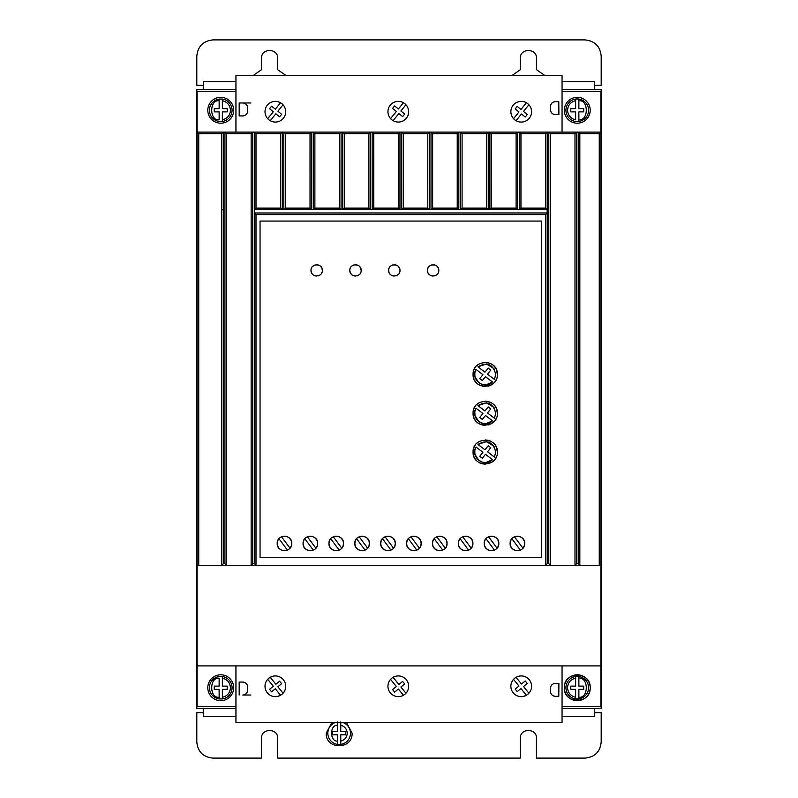 <?xml version="1.0" encoding="UTF-8"?>
<svg xmlns="http://www.w3.org/2000/svg" width="798" height="798" viewBox="0 0 798 798"><rect width="100%" height="100%" fill="white"/><g stroke="black" fill="none" stroke-linecap="round" stroke-linejoin="round"><path stroke-width="1.2" d="M578.869 99.062L578.869 100.698C588.754 99.62 588.754 120.907 578.869 119.83L578.869 111.88L583.727 111.88L583.727 108.648L578.869 108.648L578.869 99.062A11.322 11.322 0 0 0 575.637 99.062A11.322 11.322 0 0 1 588.575 110.264A11.322 11.322 0 0 1 578.869 121.476L578.869 119.83L578.869 121.476A11.322 11.322 0 0 1 565.932 110.264A11.322 11.322 0 0 1 575.637 99.062L575.637 108.648L570.789 108.648L570.789 111.88L575.637 111.88L575.637 119.83C570.65 118.583 567.957 115.391 567.548 110.264C567.957 105.137 570.65 101.945 575.637 100.698L575.637 99.062L578.869 99.062A11.322 11.322 0 0 1 578.869 121.476L575.637 121.476A11.322 11.322 0 0 1 565.932 110.264M578.869 676.524A11.322 11.322 0 0 0 575.637 676.524L575.637 678.17L575.637 676.524A11.322 11.322 0 0 1 588.575 687.736A11.322 11.322 0 0 1 578.869 698.938L578.869 697.302L578.869 698.938A11.322 11.322 0 0 1 565.932 687.736A11.322 11.322 0 0 1 575.637 676.524L578.869 676.524L578.869 678.17L578.869 676.524A11.322 11.322 0 0 1 578.869 698.938L575.637 698.938L575.637 697.302L575.637 698.938A11.322 11.322 0 0 1 565.932 687.736M222.363 676.524A11.322 11.322 0 0 1 222.363 698.938L222.363 697.302L222.363 698.938L219.131 698.938L219.131 689.352L214.273 689.352L214.273 686.12L219.131 686.12L219.131 678.17C209.246 677.093 209.246 698.38 219.131 697.302L219.131 698.938A11.322 11.322 0 0 1 219.131 676.524L222.363 676.524L222.363 686.12L227.211 686.12L227.211 689.352L222.363 689.352L222.363 697.302C227.35 696.055 230.043 692.864 230.452 687.736C230.043 682.609 227.35 679.417 222.363 678.17L222.363 676.524M222.363 99.062A11.322 11.322 0 0 1 222.363 121.476L222.363 119.83L222.363 121.476L219.131 121.476A11.322 11.322 0 0 1 219.131 99.062L219.131 100.698L219.131 99.062L222.363 99.062L222.363 100.698L222.363 99.062M342.921 722.509A11.322 11.322 0 0 1 340.766 744.394L340.766 741.113L340.766 744.394L337.534 744.394L337.534 734.808L332.676 734.808L332.676 731.576L337.534 731.576L337.534 721.981M340.766 721.981L340.766 731.576L345.624 731.576L345.624 734.808L340.766 734.808L340.766 741.113C344.776 739.985 346.931 737.342 347.24 733.192C346.931 729.033 344.776 726.399 340.766 725.262L340.766 722.509M207.799 687.736A12.938 12.938 0 0 1 220.747 674.799A12.938 12.938 0 0 1 233.684 687.736A12.938 12.938 0 0 1 220.747 700.674A12.938 12.938 0 0 1 207.799 687.736M207.799 110.264A12.938 12.938 0 0 1 220.747 97.326A12.938 12.938 0 0 1 233.684 110.264A12.938 12.938 0 0 1 220.747 123.201A12.938 12.938 0 0 1 207.799 110.264M564.316 110.264A12.938 12.938 0 0 1 577.253 97.326A12.938 12.938 0 0 1 590.201 110.264A12.938 12.938 0 0 1 577.253 123.201A12.938 12.938 0 0 1 564.316 110.264M564.316 687.736C563.518 671.038 590.999 671.038 590.201 687.736A12.938 12.938 0 0 0 577.253 674.799A12.938 12.938 0 0 0 564.316 687.736A12.938 12.938 0 0 0 577.253 700.674A12.938 12.938 0 0 0 590.201 687.736C590.999 704.425 563.518 704.425 564.316 687.736M265.006 686.28A10.354 10.354 0 0 0 275.35 696.634A10.354 10.354 0 0 0 285.704 686.28A10.354 10.354 0 0 0 275.35 675.926A10.354 10.354 0 0 0 265.006 686.28M277.844 696.325L280.547 695.238L275.35 688.794L271.569 691.836L269.544 689.322L273.315 686.27L267.699 679.307M510.87 686.28A10.354 10.354 0 0 0 521.224 696.634A10.354 10.354 0 0 0 531.578 686.28A10.354 10.354 0 0 0 521.224 675.926A10.354 10.354 0 0 0 510.87 686.28M523.688 696.335L526.381 695.258L520.984 688.554L517.204 691.597L515.169 689.083L518.949 686.041L513.543 679.337M387.938 686.28A10.354 10.354 0 0 0 398.292 696.634A10.354 10.354 0 0 0 408.646 686.28A10.354 10.354 0 0 0 398.292 675.926A10.354 10.354 0 0 0 387.938 686.28M285.704 111.72A10.354 10.354 0 0 1 275.35 122.074A10.354 10.354 0 0 1 265.006 111.72A10.354 10.354 0 0 1 275.35 101.366A10.354 10.354 0 0 1 285.704 111.72M408.646 111.72A10.354 10.354 0 0 1 398.292 122.074A10.354 10.354 0 0 1 387.938 111.72A10.354 10.354 0 0 1 398.292 101.366A10.354 10.354 0 0 1 408.646 111.72M531.578 111.72A10.354 10.354 0 0 1 521.224 122.074A10.354 10.354 0 0 1 510.87 111.72A10.354 10.354 0 0 1 521.224 101.366A10.354 10.354 0 0 1 531.578 111.72M346.462 722.509L352.088 733.192C352.886 749.881 325.414 749.881 326.212 733.192L331.838 722.509M313.165 550.161L314.043 549.722M315.729 548.356L317.035 546.341M317.135 546.101L317.634 543.448C318.043 552.834 302.661 552.834 303.07 543.448L303.509 545.932M303.669 546.331L305.145 548.535M305.405 548.785L307.529 550.161M307.829 550.281L310.133 550.72M310.781 550.72L312.776 550.311M339.05 550.161L339.928 549.722M341.604 548.356L342.921 546.341M343.01 546.101L343.509 543.448C343.928 552.834 328.547 552.834 328.956 543.448L329.394 545.932M329.554 546.331L331.02 548.535M331.28 548.785L333.404 550.161M333.714 550.281L336.018 550.72M336.656 550.72L338.651 550.311M287.29 550.161L288.168 549.722M289.844 548.356L291.15 546.341M291.25 546.101L291.749 543.448C292.158 552.834 276.786 552.834 277.195 543.448L277.624 545.932M277.784 546.331L279.26 548.535M279.519 548.785L281.644 550.161M281.953 550.281L284.258 550.72M284.896 550.72L286.891 550.311M364.935 550.161L365.803 549.722M367.489 548.356L368.796 546.341M368.895 546.101L369.394 543.448C369.803 552.834 354.422 552.834 354.841 543.448L355.27 545.932M355.429 546.331L356.906 548.535M357.165 548.785L359.29 550.161M359.599 550.281L361.893 550.72M362.541 550.72L364.536 550.311M390.811 550.161L391.688 549.722M393.374 548.356L394.681 546.341M394.781 546.101L395.279 543.448C395.688 552.834 380.307 552.834 380.716 543.448L381.155 545.932M381.314 546.331L382.781 548.535M383.04 548.785L385.175 550.161M385.474 550.281L387.778 550.72M388.426 550.72L390.421 550.311M416.696 550.161L417.573 549.722M419.249 548.356L420.556 546.341M420.656 546.101L421.154 543.448C421.563 552.834 406.192 552.834 406.601 543.448L407.03 545.932M407.189 546.331L408.666 548.535M408.925 548.785L411.05 550.161M411.359 550.281L413.663 550.72M414.302 550.72L416.297 550.311M442.571 550.161L443.449 549.722M445.134 548.356L446.441 546.341M446.541 546.101L447.04 543.448C447.449 552.834 432.067 552.834 432.476 543.448L432.915 545.932M433.075 546.331L434.551 548.535M434.81 548.785L436.935 550.161M437.234 550.281L439.538 550.72M440.187 550.72L442.182 550.311M468.456 550.161L469.334 549.722M471.01 548.356L472.326 546.341M472.416 546.101L472.915 543.448C473.334 552.834 457.952 552.834 458.361 543.448L458.8 545.932M458.96 546.331L460.426 548.535M460.685 548.785L462.81 550.161M463.119 550.281L465.424 550.72M466.062 550.72L468.057 550.311M494.341 550.161L495.209 549.722M496.895 548.356L498.201 546.341M498.301 546.101L498.8 543.448C499.209 552.834 483.827 552.834 484.236 543.448L484.675 545.932M484.835 546.331L486.311 548.535M486.571 548.785L488.695 550.161M488.994 550.281L491.299 550.72M491.947 550.72L493.942 550.311M520.216 550.161L521.094 549.722M522.78 548.356L524.087 546.341M524.186 546.101L524.685 543.448C525.094 552.834 509.713 552.834 510.122 543.448L510.56 545.932M510.72 546.331L512.186 548.535M512.446 548.785L514.58 550.161M514.88 550.281L517.184 550.72M517.832 550.72L519.827 550.311M427.469 270.402C427.149 263.101 439.109 263.101 438.79 270.402C439.109 277.704 427.149 277.704 427.469 270.402L427.868 272.487M428.157 273.106L429.125 274.402M430.431 275.38L431.05 275.669M431.638 275.869L433.134 276.068M434.621 275.869L435.219 275.669M435.828 275.38L437.134 274.402M438.112 273.106L438.391 272.487M388.646 270.402C388.327 263.101 400.287 263.101 399.968 270.402C400.287 277.704 388.327 277.704 388.646 270.402L389.045 272.487M389.334 273.106L390.302 274.402M391.609 275.38L392.227 275.669M392.825 275.869L394.312 276.068M395.798 275.869L396.397 275.669M397.005 275.38L398.312 274.402M399.289 273.106L399.569 272.487M349.823 270.402C349.504 263.101 361.464 263.101 361.145 270.402C361.464 277.704 349.504 277.704 349.823 270.402L350.222 272.487M350.512 273.106L351.489 274.402M352.786 275.38L353.404 275.669M354.003 275.869L355.489 276.068M356.975 275.869L357.574 275.669M358.182 275.38L359.489 274.402M360.467 273.106L360.756 272.487M311.001 270.402C310.681 263.101 322.651 263.101 322.332 270.402C322.651 277.704 310.681 277.704 311.001 270.402L311.4 272.487M311.689 273.106L312.666 274.402M313.973 275.38L314.582 275.669M315.18 275.869L316.666 276.068M318.153 275.869L318.751 275.669M319.36 275.38L320.666 274.402M321.644 273.106L321.933 272.487M473.084 374.412C472.406 358.771 498.032 358.771 497.344 374.412C498.032 390.062 472.406 390.062 473.084 374.412L473.932 378.88M474.431 379.978L475.059 381.055M475.478 381.653L476.635 382.99M477.972 384.147L478.581 384.566M479.658 385.195L480.755 385.693M482.032 386.122L485.214 386.541M488.406 386.122L489.683 385.693M490.78 385.195L491.857 384.566M492.456 384.147L493.792 382.99M494.95 381.653L495.368 381.055M495.997 379.978L496.496 378.88M473.084 413.234C472.406 397.594 498.032 397.584 497.344 413.234C498.032 428.885 472.406 428.885 473.084 413.234L473.932 417.703M474.431 418.8L475.059 419.878M475.478 420.476L476.635 421.813M477.972 422.97L478.581 423.389M479.658 424.017L480.755 424.516M482.032 424.945L485.214 425.364M488.406 424.945L489.683 424.516M490.78 424.017L491.857 423.389M492.456 422.97L493.792 421.813M494.95 420.476L495.368 419.878M495.997 418.8L496.496 417.703M473.084 452.057C472.406 436.406 498.032 436.406 497.344 452.057C498.032 467.698 472.406 467.708 473.084 452.057L473.932 456.526M474.441 457.623L475.059 458.69M475.478 459.299L476.635 460.636M477.972 461.793L478.581 462.212M479.658 462.84L480.755 463.339M482.032 463.758L485.214 464.187M490.78 462.84L491.857 462.212M492.456 461.793L493.792 460.636M494.95 459.299L495.368 458.69M495.997 457.623L496.496 456.526M493.992 368.626L495.728 374.412L494.441 379.459L487.518 374.142L490.76 370.102L488.236 368.078L484.945 372.167L477.962 366.801L486.431 363.968L493.952 368.566M477.962 366.801C487.169 361.664 493.094 364.197 495.728 374.412L494.441 379.459M493.992 407.449L495.728 413.234L494.441 418.272L487.518 412.955L490.76 408.925L488.236 406.9L484.945 410.99L477.962 405.623L486.431 402.791L493.952 407.389M477.962 405.623C487.169 400.486 493.094 403.02 495.728 413.234L494.441 418.272M493.992 446.272L495.728 452.057L494.441 457.094L487.518 451.778L490.76 447.748L488.236 445.723L484.945 449.813L477.962 444.446L486.431 441.613L493.952 446.212M477.962 444.446C487.169 439.309 493.094 441.843 495.728 452.057L494.441 457.094M235.949 91.64L197.126 91.64L197.126 706.36L235.949 706.36M562.051 91.64L600.874 91.64L600.874 132.099L578.221 132.099L579.837 133.715L579.837 565.273L600.874 565.273L600.874 665.901L197.126 665.901M235.949 708.624L196.807 708.624L196.807 89.376L235.949 89.376M562.051 89.376L601.193 89.376L601.193 708.624L562.051 708.624M562.051 706.36L600.874 706.36L600.874 665.901M250.831 695.018L242.742 695.018A4.848 4.848 0 0 0 247.599 690.16L247.599 686.928A4.848 4.848 0 0 0 242.742 682.071L239.181 682.071L239.181 695.018M576.605 563.667L574.989 565.273L574.989 133.715L550.401 133.715L550.401 565.273L579.827 565.273L578.221 563.667L576.605 563.667L576.605 132.099L431.02 132.099L432.636 133.715L457.224 133.715L458.84 132.099L458.82 209.724L457.224 208.128L457.224 133.715M550.401 565.273L548.785 563.667L548.785 132.099L550.401 133.715M548.785 563.667L547.159 563.667L545.553 565.273L545.543 214.602L255.998 214.602L255.998 565.273L254.382 563.667L252.767 563.667L251.151 565.273L251.151 133.715L226.562 133.715L226.562 565.273L550.391 565.273M226.562 565.273L224.946 563.667L224.946 132.099L197.126 132.099L198.742 133.715L198.742 565.273L226.552 565.273M198.742 133.715L221.704 133.715L221.704 565.273L223.32 563.667L224.946 563.667M197.126 565.273L198.742 565.273M285.445 133.715L285.445 208.128L283.849 209.724L283.819 132.099L285.445 133.715L310.023 133.715L311.649 132.099L313.265 132.099L314.881 133.715L314.881 208.128L313.285 209.724L311.619 209.724L311.649 132.099L224.946 132.099L226.562 133.715M314.881 133.715L339.469 133.715L341.085 132.099L342.701 132.099L344.317 133.715L344.317 208.128L342.721 209.724L341.055 209.724L341.085 132.099L313.265 132.099L313.265 209.694L311.649 209.694M432.636 133.715L432.636 208.128L431.05 209.724L429.384 209.724L429.404 132.099L342.701 132.099L342.701 209.694L341.085 209.694M403.199 133.715L403.199 208.128L401.603 209.724L401.584 132.099L403.199 133.715L427.788 133.715L429.404 132.099L431.02 132.099L431.02 209.694L429.404 209.694M574.989 133.715L576.605 132.099L578.221 132.099L578.221 563.667M250.831 102.982L239.181 102.982L239.181 115.929L242.742 115.929A4.848 4.848 0 0 0 247.599 111.072L247.599 107.84A4.848 4.848 0 0 0 242.742 102.982L239.181 102.982M600.874 565.273L600.874 132.099L599.258 133.715L579.837 133.715M235.949 132.099L235.949 75.491L562.051 75.491L562.051 132.099M235.949 665.901L235.949 722.509L562.051 722.509L562.051 665.901M555.318 683.387L558.899 683.417L558.79 696.355L555.238 696.325L558.79 696.355M550.42 691.437C550.71 694.36 552.316 695.996 555.238 696.325C552.316 695.996 550.72 694.37 550.44 691.437L550.45 688.195L550.44 691.437M555.348 683.387C552.415 683.667 550.78 685.273 550.45 688.195L550.45 688.195C550.79 685.273 552.425 683.667 555.358 683.387M599.258 565.273L599.258 133.715M541.503 557.523L260.048 557.523L260.048 221.066L541.503 221.066L541.503 557.523M221.704 133.715L223.32 132.099L223.32 563.667M251.151 133.715L252.767 132.099L252.767 563.667M255.998 208.128L280.587 208.128L282.203 209.694L282.203 132.099L280.587 133.715L255.998 133.715L255.998 208.128L254.382 209.744L254.382 212.986L255.998 214.602M254.382 563.667L254.382 132.099L255.998 133.715M344.317 133.715L368.905 133.715L370.521 132.099L370.501 209.724L368.905 208.128L368.905 133.715M373.763 133.715L373.763 208.128L372.167 209.724L372.137 132.099L373.763 133.715L398.342 133.715L399.968 132.099L399.968 209.694L398.342 208.128L398.342 133.715M462.082 133.715L462.082 208.128L460.486 209.724L460.456 132.099L462.082 133.715L486.66 133.715L488.286 132.099L488.286 209.694L486.66 208.128L486.66 133.715M491.518 133.715L491.518 208.128L489.922 209.724L489.902 132.099L491.518 133.715L516.106 133.715L517.722 132.099L517.722 209.694L516.106 208.128L516.106 133.715M520.954 133.715L520.954 208.128L519.338 209.694L519.338 132.099L520.954 133.715L545.543 133.715L547.159 132.099L547.169 212.976L254.382 212.986M558.79 101.645L555.248 101.675C552.316 102.004 550.72 103.63 550.44 106.563C550.71 103.64 552.316 102.004 555.238 101.675L558.79 101.645L558.899 114.583L555.318 114.613M555.348 114.613C552.415 114.333 550.78 112.727 550.45 109.805C550.79 112.727 552.425 114.333 555.358 114.613M550.42 106.563L550.45 109.805L550.42 106.563M594.729 89.376L594.729 81.426L562.051 81.426M235.949 81.426L203.271 81.426L203.271 89.376M203.271 708.624L203.271 716.574L235.949 716.574M562.051 716.574L594.729 716.574L594.729 708.624M272.926 676.215L270.223 677.283L275.839 684.245L279.609 681.203L281.644 683.716L277.864 686.759L283.051 693.203M518.76 676.225L516.067 677.303L521.463 684.006L525.244 680.963L527.279 683.477L523.498 686.519L528.904 693.223M395.798 676.235L393.095 677.322L398.87 684.485L402.651 681.442L404.686 683.956L400.905 687.008L405.943 693.253M545.543 214.602L547.159 212.976L547.159 563.667M280.587 208.128L280.587 133.715M285.445 208.128L310.023 208.128L310.023 133.715M314.881 208.128L339.469 208.128L339.469 133.715M344.317 208.128L368.905 208.128M373.763 208.128L398.342 208.128M403.199 208.128L427.788 208.128L427.788 133.715M432.636 208.128L457.224 208.128M462.082 208.128L486.66 208.128M491.518 208.128L516.106 208.128M520.954 208.128L545.543 208.128L545.543 133.715M267.699 118.693L273.315 111.73L269.544 108.678L271.569 106.164L275.35 109.206L280.547 102.762L278.093 101.735M470.561 538.091L468.466 536.745M594.729 85.306L601.193 85.306L601.193 56.079C600.166 46.304 594.779 40.917 585.024 39.9L212.976 39.9C203.211 40.927 197.814 46.314 196.807 56.079L196.807 85.306L203.271 85.306M253.255 75.491L261.505 69.685L261.505 58.344C261.046 47.91 278.143 47.91 277.684 58.344L277.684 69.685L285.933 75.491M512.067 75.491L520.316 69.685L520.316 58.344C519.857 47.91 536.954 47.91 536.495 58.344L536.495 69.685L544.745 75.491M594.729 712.694L601.193 712.694L601.193 741.921C600.236 751.746 594.849 757.142 585.024 758.1L536.495 758.1L536.495 738.369C536.994 727.936 519.817 727.936 520.316 738.369L520.316 758.1L277.684 758.1L277.684 738.369C278.183 727.936 261.006 727.936 261.505 738.369L261.505 758.1L212.976 758.1C203.151 757.142 197.764 751.746 196.807 741.921L196.807 712.694L203.271 712.694M403.419 695.277L398.392 689.033L394.611 692.085L392.576 689.562L396.357 686.519L390.591 679.367M254.392 212.976L254.392 209.744L547.169 209.744L545.543 208.128M303.569 540.805L303.07 543.448C302.661 534.062 318.043 534.062 317.634 543.448L317.195 540.964M329.454 540.805L328.956 543.448C328.547 534.062 343.928 534.062 343.509 543.448L343.08 540.964M277.694 540.805L277.195 543.448C276.786 534.062 292.158 534.062 291.749 543.448L291.32 540.964M355.339 540.805L354.841 543.448C354.422 534.062 369.803 534.062 369.394 543.448L368.955 540.964M381.215 540.805L380.716 543.448C380.307 534.062 395.688 534.062 395.279 543.448L394.84 540.964M407.1 540.805L406.601 543.448C406.192 534.062 421.563 534.062 421.154 543.448L420.726 540.964M432.975 540.805L432.476 543.448C432.067 534.062 447.449 534.062 447.04 543.448L446.601 540.964M458.86 540.805L458.361 543.448C457.952 534.062 473.334 534.062 472.915 543.448L472.486 540.964M484.735 540.805L484.236 543.448C483.827 534.062 499.209 534.062 498.8 543.448L498.361 540.964M510.62 540.805L510.122 543.448C509.713 534.062 525.094 534.062 524.685 543.448L524.246 540.964M283.849 209.724L282.183 209.724M519.368 209.724L517.702 209.724M489.922 209.724L488.256 209.724M460.486 209.724L458.82 209.724M429.384 209.724L427.788 208.128M401.603 209.724L399.938 209.724M372.167 209.724L370.501 209.724M341.055 209.724L339.469 208.128M311.619 209.724L310.023 208.128M283.051 104.797L277.864 111.241L281.644 114.284L279.609 116.797L275.839 113.755L270.223 120.717M390.591 118.633L396.357 111.481L392.576 108.438L394.611 105.915L398.392 108.967L403.419 102.723M405.943 104.747L400.905 110.992L404.686 114.044L402.651 116.558L398.87 113.516L393.095 120.678M513.543 118.663L518.949 111.959L515.169 108.917L517.204 106.403L520.984 109.446L526.381 102.743M528.904 104.777L523.498 111.481L527.279 114.523L525.244 117.037L521.463 113.994L516.067 120.698M317.035 540.565L315.559 538.371M315.31 538.111L313.175 536.745M312.876 536.625L310.572 536.176M309.923 536.186L307.928 536.585M307.539 536.735L306.661 537.174M304.976 538.54L303.669 540.565M342.921 540.565L341.444 538.371M341.185 538.111L339.06 536.745M338.751 536.625L336.457 536.176M335.808 536.186L333.813 536.585M333.414 536.735L332.547 537.174M330.861 538.54L329.554 540.565M291.16 540.565L289.684 538.371M289.425 538.111L287.3 536.745M286.991 536.625L284.686 536.176M284.048 536.186L282.053 536.585M281.654 536.735L280.776 537.174M279.101 538.54L277.794 540.565M368.796 540.565L367.329 538.371M367.07 538.111L364.935 536.745M364.636 536.625L362.332 536.176M361.694 536.186L359.689 536.585M359.3 536.735L358.422 537.174M356.746 538.54L355.429 540.565M394.681 540.565L393.205 538.371M392.945 538.111L390.821 536.745M390.521 536.625L388.217 536.176M387.569 536.186L385.574 536.585M385.185 536.735L384.307 537.174M382.621 538.54L381.314 540.565M420.566 540.565L419.09 538.371M418.83 538.111L416.706 536.745M416.396 536.625L414.092 536.176M413.454 536.186L411.459 536.585M411.06 536.735L410.182 537.174M408.506 538.54L407.199 540.565M446.441 540.565L444.965 538.371M444.715 538.111L442.581 536.745M442.282 536.625L439.977 536.176M439.329 536.186L437.334 536.585M436.945 536.735L436.067 537.174M434.381 538.54L433.075 540.565M472.326 540.565L470.85 538.371M468.157 536.625L465.862 536.176M465.214 536.186L463.219 536.585M462.82 536.735L461.952 537.174M460.266 538.54L458.96 540.565M498.201 540.565L496.735 538.371M496.476 538.111L494.341 536.745M494.042 536.625L491.738 536.176M491.099 536.186L489.094 536.585M488.705 536.735L487.827 537.174M486.142 538.54L484.835 540.565M524.087 540.565L522.61 538.371M522.351 538.111L520.226 536.745M519.927 536.625L517.623 536.176M516.974 536.186L514.979 536.585M514.59 536.735L513.712 537.174M512.027 538.54L510.72 540.565M438.79 270.402L438.391 268.318M438.112 267.709L437.134 266.402M435.828 265.425L435.219 265.136M434.621 264.936L433.134 264.746M431.638 264.936L431.05 265.136M430.431 265.425L429.125 266.402M428.157 267.709L427.868 268.318M399.968 270.402L399.569 268.318M399.289 267.709L398.312 266.402M397.005 265.425L396.397 265.136M395.798 264.936L394.312 264.746M392.825 264.936L392.227 265.136M391.609 265.425L390.302 266.402M389.334 267.709L389.045 268.318M361.145 270.402L360.756 268.318M360.467 267.709L359.489 266.402M358.182 265.425L357.574 265.136M356.975 264.936L355.489 264.746M354.003 264.936L353.404 265.136M352.786 265.425L351.489 266.402M350.512 267.709L350.222 268.318M322.332 270.402L321.933 268.318M321.644 267.709L320.666 266.402M319.36 265.425L318.751 265.136M318.153 264.936L316.666 264.746M315.18 264.936L314.582 265.136M313.973 265.425L312.666 266.402M311.689 267.709L311.4 268.318M497.344 374.412L496.496 369.943M495.997 368.846L495.368 367.778M494.95 367.17L493.792 365.833M492.456 364.676L491.857 364.257M490.78 363.629L489.683 363.13M488.406 362.711L485.214 362.282M479.648 363.629L478.581 364.257M477.972 364.676L476.635 365.833M475.478 367.17L475.059 367.778M474.431 368.846L473.932 369.943M497.344 413.234L496.496 408.766M495.997 407.668L495.368 406.601M494.95 405.992L493.792 404.656M492.456 403.499L491.857 403.08M490.78 402.451L489.683 401.953M488.406 401.524L485.214 401.105M479.648 402.451L478.581 403.08M477.972 403.499L476.635 404.656M475.478 405.992L475.059 406.601M474.431 407.668L473.932 408.766M497.344 452.057L496.496 447.588M495.997 446.491L495.368 445.414M494.95 444.815L493.792 443.479M492.456 442.321L491.857 441.902M490.78 441.274L489.683 440.775M488.406 440.346L485.214 439.927M479.648 441.274L478.581 441.902M477.972 442.321L476.635 443.479M475.478 444.815L475.059 445.414M474.431 446.491L473.932 447.588M282.203 209.694L283.819 209.694M372.137 209.694L370.521 209.694M401.584 209.694L399.968 209.694M460.456 209.694L458.84 209.694M489.902 209.694L488.286 209.694M519.338 209.694L517.722 209.694M313.285 550.111L304.826 538.71M307.42 536.785L315.878 548.186M339.17 550.111L330.701 538.71M333.305 536.785L341.763 548.186M287.4 550.111L278.941 538.71M281.544 536.785L290.003 548.186M365.045 550.111L356.586 538.71M359.18 536.785L367.649 548.186M390.93 550.111L382.471 538.71M385.065 536.785L393.524 548.186M416.805 550.111L408.347 538.71M410.95 536.785L419.409 548.186M442.691 550.111L434.232 538.71M436.825 536.785L445.284 548.186M468.576 550.111L460.107 538.71M462.71 536.785L471.169 548.186M494.451 550.111L485.992 538.71M488.585 536.785L497.054 548.186M520.336 550.111L511.877 538.71M514.471 536.785L522.929 548.186M474.83 372.786L475.987 369.374L482.92 374.691L479.768 378.601L482.291 380.626L485.483 376.656L492.476 382.023L485.862 384.905M485.783 384.915L482.142 384.466M482.012 384.427L478.89 382.811M478.82 382.751L474.95 376.666M474.93 376.586L474.81 372.925M474.83 411.608L475.987 408.197L482.92 413.514L479.768 417.424L482.291 419.449L485.483 415.479L492.476 420.845L485.862 423.728M485.783 423.738L482.142 423.289M482.012 423.249L478.91 421.643M478.82 421.573L474.95 415.489M474.93 415.409L474.81 411.748M474.83 450.431L475.987 447.01L482.92 452.336L479.768 456.237L482.291 458.271L485.483 454.301L492.476 459.668L485.862 462.551M485.783 462.551L482.142 462.112M482.012 462.072L478.91 460.466M478.82 460.396L474.95 454.311M474.93 454.232L474.81 450.571M492.476 382.023C484.546 390.501 469.852 379.23 475.987 369.374M492.476 420.845C484.546 429.324 469.852 418.052 475.987 408.197M492.476 459.668C484.546 468.147 469.852 456.865 475.987 447.01M219.131 119.83L219.131 111.88L214.273 111.88L214.273 108.648L219.131 108.648L219.131 100.698C209.246 99.62 209.246 120.907 219.131 119.83M227.211 108.648L227.211 111.88L222.363 111.88L222.363 119.83C227.35 118.583 230.043 115.391 230.452 110.264C230.043 105.137 227.35 101.945 222.363 100.698L222.363 108.648L227.211 108.648M575.637 689.352L575.637 697.302C570.65 696.055 567.957 692.864 567.548 687.736C567.957 682.609 570.65 679.417 575.637 678.17L575.637 686.12L570.789 686.12L570.789 689.352L575.637 689.352M578.869 686.12L578.869 678.17C588.754 677.093 588.754 698.38 578.869 697.302L578.869 689.352L583.727 689.352L583.727 686.12L578.869 686.12M327.828 733.192A11.322 11.322 0 0 1 335.379 722.509A11.322 11.322 0 0 0 337.534 744.394A11.322 11.322 0 0 1 327.828 733.192M337.534 722.509L337.534 725.262C329.584 724.714 329.584 741.661 337.534 741.113L337.534 744.394M219.131 698.938A11.322 11.322 0 0 1 219.131 676.524M219.131 121.476A11.322 11.322 0 0 1 219.131 99.062M221.704 209.694L223.32 209.694M232.068 687.736A11.322 11.322 0 0 1 222.363 698.938M232.068 110.264A11.322 11.322 0 0 1 222.363 121.476M350.472 733.192A11.322 11.322 0 0 1 340.766 744.394"/></g></svg>
